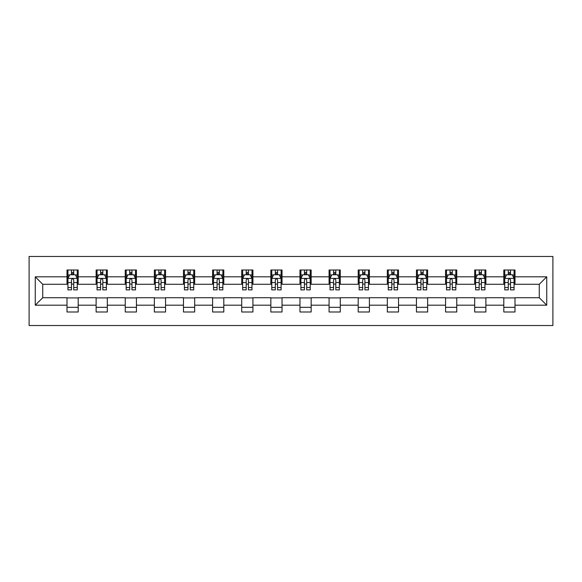 <?xml version="1.0" encoding="UTF-8"?>
<svg xmlns="http://www.w3.org/2000/svg" width="582" height="582" viewBox="0 0 582 582"><rect width="100%" height="100%" fill="white"/><g stroke="black" fill="none" stroke-linecap="round" stroke-linejoin="round"><path stroke-width="0.87" d="M29.1 325.534L552.9 325.534L552.9 256.466L29.1 256.466L29.1 325.534M515.005 276.814L515.005 269.997L503.808 269.997L503.808 276.814L485.883 276.814L485.883 269.997L474.686 269.997L474.686 276.814L456.761 276.814L456.761 269.997L445.565 269.997L445.565 276.814L427.646 276.814L427.646 269.997L416.443 269.997L416.443 276.814L398.524 276.814L398.524 269.997L387.321 269.997L387.321 276.814L369.403 276.814L369.403 269.997L358.199 269.997L358.199 276.814L340.281 276.814L340.281 269.997L329.077 269.997L329.077 276.814L311.159 276.814L311.159 269.997L299.963 269.997L299.963 276.814L282.037 276.814L282.037 269.997L270.841 269.997L270.841 276.814L252.923 276.814L252.923 269.997L241.719 269.997L241.719 276.814L223.801 276.814L223.801 269.997L212.597 269.997L212.597 276.814L194.679 276.814L194.679 269.997L183.476 269.997L183.476 276.814L165.557 276.814L165.557 269.997L154.354 269.997L154.354 276.814L136.435 276.814L136.435 269.997L125.239 269.997L125.239 276.814L107.314 276.814L107.314 269.997L96.117 269.997L96.117 276.814L78.192 276.814L78.192 269.997L66.995 269.997L66.995 276.814L35.262 276.814L35.262 305.186L42.726 297.722L66.995 297.722L66.995 312.003L78.192 312.003L78.192 297.722L96.117 297.722L96.117 312.003L107.314 312.003L107.314 297.722L125.239 297.722L125.239 312.003L136.435 312.003L136.435 297.722L154.354 297.722L154.354 312.003L165.557 312.003L165.557 297.722L183.476 297.722L183.476 312.003L194.679 312.003L194.679 297.722L212.597 297.722L212.597 312.003L223.801 312.003L223.801 297.722L241.719 297.722L241.719 312.003L252.923 312.003L252.923 297.722L270.841 297.722L270.841 312.003L282.037 312.003L282.037 297.722L299.963 297.722L299.963 312.003L311.159 312.003L311.159 297.722L329.077 297.722L329.077 312.003L340.281 312.003L340.281 297.722L358.199 297.722L358.199 312.003L369.403 312.003L369.403 297.722L387.321 297.722L387.321 312.003L398.524 312.003L398.524 297.722L416.443 297.722L416.443 312.003L427.646 312.003L427.646 297.722L445.565 297.722L445.565 312.003L456.761 312.003L456.761 297.722L474.686 297.722L474.686 312.003L485.883 312.003L485.883 297.722L503.808 297.722L503.808 312.003L515.005 312.003L515.005 297.722L539.274 297.722L539.274 284.278L515.005 284.278L515.005 276.814L546.738 276.814L546.738 305.186L515.005 305.186M503.808 305.186L485.883 305.186M474.686 305.186L456.761 305.186M445.565 305.186L427.646 305.186M416.443 305.186L398.524 305.186M387.321 305.186L369.403 305.186M358.199 305.186L340.281 305.186M329.077 305.186L311.159 305.186M299.963 305.186L282.037 305.186M270.841 305.186L252.923 305.186M241.719 305.186L223.801 305.186M212.597 305.186L194.679 305.186M183.476 305.186L165.557 305.186M154.354 305.186L136.435 305.186M125.239 305.186L107.314 305.186M96.117 305.186L78.192 305.186M66.995 305.186L35.262 305.186M503.808 276.814L503.808 284.278L485.883 284.278L485.883 276.814M474.686 276.814L474.686 284.278L456.761 284.278L456.761 276.814M445.565 276.814L445.565 284.278L427.646 284.278L427.646 276.814M416.443 276.814L416.443 284.278L398.524 284.278L398.524 276.814M387.321 276.814L387.321 284.278L369.403 284.278L369.403 276.814M358.199 276.814L358.199 284.278L340.281 284.278L340.281 276.814M329.077 276.814L329.077 284.278L311.159 284.278L311.159 276.814M299.963 276.814L299.963 284.278L282.037 284.278L282.037 276.814M270.841 276.814L270.841 284.278L252.923 284.278L252.923 276.814M241.719 276.814L241.719 284.278L223.801 284.278L223.801 276.814M212.597 276.814L212.597 284.278L194.679 284.278L194.679 276.814M183.476 276.814L183.476 284.278L165.557 284.278L165.557 276.814M154.354 276.814L154.354 284.278L136.435 284.278L136.435 276.814M125.239 276.814L125.239 284.278L107.314 284.278L107.314 276.814M96.117 276.814L96.117 284.278L78.192 284.278L78.192 276.814M66.995 276.814L66.995 284.278L42.726 284.278L35.262 276.814M42.726 284.278L42.726 297.722M546.738 305.186L539.274 297.722M539.274 284.278L546.738 276.814M66.995 274.668L67.927 274.668M71.477 274.668L73.718 274.668M77.261 274.668L78.192 274.668M66.995 284.096L67.927 284.096M71.477 284.096L73.718 284.096M77.261 284.096L78.192 284.096M66.995 297.904L78.192 297.904M66.995 307.332L78.192 307.332M96.117 297.904L107.314 297.904M96.117 307.332L107.314 307.332M96.117 274.668L97.049 274.668M100.599 274.668L102.832 274.668M106.382 274.668L107.314 274.668M96.117 284.096L97.049 284.096M100.599 284.096L102.832 284.096M106.382 284.096L107.314 284.096M125.239 297.904L136.435 297.904M125.239 307.332L136.435 307.332M125.239 274.668L126.17 274.668M129.713 274.668L131.954 274.668M135.504 274.668L136.435 274.668M125.239 284.096L126.17 284.096M129.713 284.096L131.954 284.096M135.504 284.096L136.435 284.096M154.354 297.904L165.557 297.904M154.354 307.332L165.557 307.332M154.354 274.668L155.292 274.668M158.835 274.668L161.076 274.668M164.626 274.668L165.557 274.668M154.354 284.096L155.292 284.096M158.835 284.096L161.076 284.096M164.626 284.096L165.557 284.096M183.476 297.904L194.679 297.904M183.476 307.332L194.679 307.332M183.476 274.668L184.414 274.668M187.957 274.668L190.198 274.668M193.748 274.668L194.679 274.668M183.476 284.096L184.414 284.096M187.957 284.096L190.198 284.096M193.748 284.096L194.679 284.096M212.597 297.904L223.801 297.904M212.597 307.332L223.801 307.332M212.597 274.668L213.529 274.668M217.079 274.668L219.319 274.668M222.862 274.668L223.801 274.668M212.597 284.096L213.529 284.096M217.079 284.096L219.319 284.096M222.862 284.096L223.801 284.096M241.719 297.904L252.923 297.904M241.719 307.332L252.923 307.332M241.719 274.668L242.65 274.668M246.201 274.668L248.441 274.668M251.984 274.668L252.923 274.668M241.719 284.096L242.65 284.096M246.201 284.096L248.441 284.096M251.984 284.096L252.923 284.096M270.841 297.904L282.037 297.904M270.841 307.332L282.037 307.332M270.841 274.668L271.772 274.668M275.322 274.668L277.563 274.668M281.106 274.668L282.037 274.668M270.841 284.096L271.772 284.096M275.322 284.096L277.563 284.096M281.106 284.096L282.037 284.096M299.963 297.904L311.159 297.904M299.963 307.332L311.159 307.332M299.963 274.668L300.894 274.668M304.437 274.668L306.678 274.668M310.228 274.668L311.159 274.668M299.963 284.096L300.894 284.096M304.437 284.096L306.678 284.096M310.228 284.096L311.159 284.096M329.077 297.904L340.281 297.904M329.077 307.332L340.281 307.332M329.077 274.668L330.016 274.668M333.559 274.668L335.799 274.668M339.35 274.668L340.281 274.668M329.077 284.096L330.016 284.096M333.559 284.096L335.799 284.096M339.35 284.096L340.281 284.096M358.199 297.904L369.403 297.904M358.199 307.332L369.403 307.332M358.199 274.668L359.138 274.668M362.681 274.668L364.921 274.668M368.471 274.668L369.403 274.668M358.199 284.096L359.138 284.096M362.681 284.096L364.921 284.096M368.471 284.096L369.403 284.096M387.321 297.904L398.524 297.904M387.321 307.332L398.524 307.332M387.321 274.668L388.252 274.668M391.802 274.668L394.043 274.668M397.586 274.668L398.524 274.668M387.321 284.096L388.252 284.096M391.802 284.096L394.043 284.096M397.586 284.096L398.524 284.096M416.443 297.904L427.646 297.904M416.443 307.332L427.646 307.332M416.443 274.668L417.374 274.668M420.924 274.668L423.165 274.668M426.708 274.668L427.646 274.668M416.443 284.096L417.374 284.096M420.924 284.096L423.165 284.096M426.708 284.096L427.646 284.096M445.565 297.904L456.761 297.904M445.565 307.332L456.761 307.332M445.565 274.668L446.496 274.668M450.046 274.668L452.287 274.668M455.83 274.668L456.761 274.668M445.565 284.096L446.496 284.096M450.046 284.096L452.287 284.096M455.83 284.096L456.761 284.096M474.686 297.904L485.883 297.904M474.686 307.332L485.883 307.332M474.686 274.668L475.618 274.668M479.168 274.668L481.401 274.668M484.952 274.668L485.883 274.668M474.686 284.096L475.618 284.096M479.168 284.096L481.401 284.096M484.952 284.096L485.883 284.096M503.808 297.904L515.005 297.904M503.808 307.332L515.005 307.332M503.808 274.668L504.739 274.668M508.282 274.668L510.523 274.668M514.073 274.668L515.005 274.668M503.808 284.096L504.739 284.096M508.282 284.096L510.523 284.096M514.073 284.096L515.005 284.096M73.718 272.427L71.477 272.427M77.261 287.537L73.718 287.537L73.718 289.88L77.261 289.88L77.261 278.494L75.398 274.762L69.796 274.762L67.927 278.494L67.927 289.88L71.477 289.88L71.477 287.537L67.927 287.537M67.927 278.494L67.927 269.997M77.261 278.494L77.261 269.997M71.477 274.762L71.477 269.997M73.718 269.997L73.718 274.762M73.718 287.537L73.718 279.891C72.968 278.458 72.219 278.458 71.477 279.891L71.477 287.537M102.832 272.427L100.599 272.427M106.382 287.537L102.832 287.537L102.832 289.88L106.382 289.88L106.382 278.494L104.513 274.762L98.918 274.762L97.049 278.494L97.049 289.88L100.599 289.88L100.599 287.537L97.049 287.537M97.049 278.494L97.049 269.997M106.382 278.494L106.382 269.997M100.599 274.762L100.599 269.997M102.832 269.997L102.832 274.762M102.832 287.537L102.832 279.891C102.09 278.458 101.341 278.458 100.599 279.891L100.599 287.537M131.954 272.427L129.713 272.427M135.504 287.537L131.954 287.537L131.954 289.88L135.504 289.88L135.504 278.494L133.634 274.762L128.033 274.762L126.17 278.494L126.17 289.88L129.713 289.88L129.713 287.537L126.17 287.537M126.17 278.494L126.17 269.997M135.504 278.494L135.504 269.997M129.713 274.762L129.713 269.997M131.954 269.997L131.954 274.762M131.954 287.537L131.954 279.891C131.212 278.458 130.463 278.458 129.713 279.891L129.713 287.537M161.076 272.427L158.835 272.427M164.626 287.537L161.076 287.537L161.076 289.88L164.626 289.88L164.626 278.494L162.756 274.762L157.155 274.762L155.292 278.494L155.292 289.88L158.835 289.88L158.835 287.537L155.292 287.537M155.292 278.494L155.292 269.997M164.626 278.494L164.626 269.997M158.835 274.762L158.835 269.997M161.076 269.997L161.076 274.762M161.076 287.537L161.076 279.891C160.334 278.458 159.584 278.458 158.835 279.891L158.835 287.537M190.198 272.427L187.957 272.427M193.748 287.537L190.198 287.537L190.198 289.88L193.748 289.88L193.748 278.494L191.878 274.762L186.276 274.762L184.414 278.494L184.414 289.88L187.957 289.88L187.957 287.537L184.414 287.537M184.414 278.494L184.414 269.997M193.748 278.494L193.748 269.997M187.957 274.762L187.957 269.997M190.198 269.997L190.198 274.762M190.198 287.537L190.198 279.891C189.448 278.458 188.706 278.458 187.957 279.891L187.957 287.537M219.319 272.427L217.079 272.427M222.862 287.537L219.319 287.537L219.319 289.88L222.862 289.88L222.862 278.494L221 274.762L215.398 274.762L213.529 278.494L213.529 289.88L217.079 289.88L217.079 287.537L213.529 287.537M213.529 278.494L213.529 269.997M222.862 278.494L222.862 269.997M217.079 274.762L217.079 269.997M219.319 269.997L219.319 274.762M219.319 287.537L219.319 279.891C218.57 278.458 217.828 278.458 217.079 279.891L217.079 287.537M248.441 272.427L246.201 272.427M251.984 287.537L248.441 287.537L248.441 289.88L251.984 289.88L251.984 278.494L250.122 274.762L244.52 274.762L242.65 278.494L242.65 289.88L246.201 289.88L246.201 287.537L242.65 287.537M242.65 278.494L242.65 269.997M251.984 278.494L251.984 269.997M246.201 274.762L246.201 269.997M248.441 269.997L248.441 274.762M248.441 287.537L248.441 279.891C247.692 278.458 246.95 278.458 246.201 279.891L246.201 287.537M277.563 272.427L275.322 272.427M281.106 287.537L277.563 287.537L277.563 289.88L281.106 289.88L281.106 278.494L279.236 274.762L273.642 274.762L271.772 278.494L271.772 289.88L275.322 289.88L275.322 287.537L271.772 287.537M271.772 278.494L271.772 269.997M281.106 278.494L281.106 269.997M275.322 274.762L275.322 269.997M277.563 269.997L277.563 274.762M277.563 287.537L277.563 279.891C276.814 278.458 276.064 278.458 275.322 279.891L275.322 287.537M306.678 272.427L304.437 272.427M310.228 287.537L306.678 287.537L306.678 289.88L310.228 289.88L310.228 278.494L308.358 274.762L302.764 274.762L300.894 278.494L300.894 289.88L304.437 289.88L304.437 287.537L300.894 287.537M300.894 278.494L300.894 269.997M310.228 278.494L310.228 269.997M304.437 274.762L304.437 269.997M306.678 269.997L306.678 274.762M306.678 287.537L306.678 279.891C305.936 278.458 305.186 278.458 304.437 279.891L304.437 287.537M335.799 272.427L333.559 272.427M339.35 287.537L335.799 287.537L335.799 289.88L339.35 289.88L339.35 278.494L337.48 274.762L331.878 274.762L330.016 278.494L330.016 289.88L333.559 289.88L333.559 287.537L330.016 287.537M330.016 278.494L330.016 269.997M339.35 278.494L339.35 269.997M333.559 274.762L333.559 269.997M335.799 269.997L335.799 274.762M335.799 287.537L335.799 279.891C335.057 278.458 334.308 278.458 333.559 279.891L333.559 287.537M364.921 272.427L362.681 272.427M368.471 287.537L364.921 287.537L364.921 289.88L368.471 289.88L368.471 278.494L366.602 274.762L361 274.762L359.138 278.494L359.138 289.88L362.681 289.88L362.681 287.537L359.138 287.537M359.138 278.494L359.138 269.997M368.471 278.494L368.471 269.997M362.681 274.762L362.681 269.997M364.921 269.997L364.921 274.762M364.921 287.537L364.921 279.891C364.179 278.458 363.43 278.458 362.681 279.891L362.681 287.537M394.043 272.427L391.802 272.427M397.586 287.537L394.043 287.537L394.043 289.88L397.586 289.88L397.586 278.494L395.724 274.762L390.122 274.762L388.252 278.494L388.252 289.88L391.802 289.88L391.802 287.537L388.252 287.537M388.252 278.494L388.252 269.997M397.586 278.494L397.586 269.997M391.802 274.762L391.802 269.997M394.043 269.997L394.043 274.762M394.043 287.537L394.043 279.891C393.294 278.458 392.552 278.458 391.802 279.891L391.802 287.537M423.165 272.427L420.924 272.427M426.708 287.537L423.165 287.537L423.165 289.88L426.708 289.88L426.708 278.494L424.845 274.762L419.244 274.762L417.374 278.494L417.374 289.88L420.924 289.88L420.924 287.537L417.374 287.537M417.374 278.494L417.374 269.997M426.708 278.494L426.708 269.997M420.924 274.762L420.924 269.997M423.165 269.997L423.165 274.762M423.165 287.537L423.165 279.891C422.416 278.458 421.674 278.458 420.924 279.891L420.924 287.537M452.287 272.427L450.046 272.427M455.83 287.537L452.287 287.537L452.287 289.88L455.83 289.88L455.83 278.494L453.967 274.762L448.366 274.762L446.496 278.494L446.496 289.88L450.046 289.88L450.046 287.537L446.496 287.537M446.496 278.494L446.496 269.997M455.83 278.494L455.83 269.997M450.046 274.762L450.046 269.997M452.287 269.997L452.287 274.762M452.287 287.537L452.287 279.891C451.537 278.458 450.795 278.458 450.046 279.891L450.046 287.537M481.401 272.427L479.168 272.427M484.952 287.537L481.401 287.537L481.401 289.88L484.952 289.88L484.952 278.494L483.082 274.762L477.487 274.762L475.618 278.494L475.618 289.88L479.168 289.88L479.168 287.537L475.618 287.537M475.618 278.494L475.618 269.997M484.952 278.494L484.952 269.997M479.168 274.762L479.168 269.997M481.401 269.997L481.401 274.762M481.401 287.537L481.401 279.891C480.659 278.458 479.91 278.458 479.168 279.891L479.168 287.537M510.523 272.427L508.282 272.427M514.073 287.537L510.523 287.537L510.523 289.88L514.073 289.88L514.073 278.494L512.204 274.762L506.602 274.762L504.739 278.494L504.739 289.88L508.282 289.88L508.282 287.537L504.739 287.537M504.739 278.494L504.739 269.997M514.073 278.494L514.073 269.997M508.282 274.762L508.282 269.997M510.523 269.997L510.523 274.762M510.523 287.537L510.523 279.891C509.781 278.458 509.032 278.458 508.282 279.891L508.282 287.537M77.217 278.4L67.978 278.4M67.927 274.98L69.68 274.98M75.507 274.98L77.261 274.98M71.477 282.539L67.927 282.539M77.261 282.539L73.718 282.539M73.718 273.613L71.477 273.613M106.339 278.4L97.092 278.4M97.049 274.98L98.802 274.98M104.629 274.98L106.382 274.98M100.599 282.539L97.049 282.539M106.382 282.539L102.832 282.539M102.832 273.613L100.599 273.613M135.453 278.4L126.214 278.4M126.17 274.98L127.924 274.98M133.751 274.98L135.504 274.98M129.713 282.539L126.17 282.539M135.504 282.539L131.954 282.539M131.954 273.613L129.713 273.613M164.575 278.4L155.336 278.4M155.292 274.98L157.045 274.98M162.865 274.98L164.626 274.98M158.835 282.539L155.292 282.539M164.626 282.539L161.076 282.539M161.076 273.613L158.835 273.613M193.697 278.4L184.458 278.4M184.414 274.98L186.167 274.98M191.987 274.98L193.748 274.98M187.957 282.539L184.414 282.539M193.748 282.539L190.198 282.539M190.198 273.613L187.957 273.613M222.819 278.4L213.579 278.4M213.529 274.98L215.289 274.98M221.109 274.98L222.862 274.98M217.079 282.539L213.529 282.539M222.862 282.539L219.319 282.539M219.319 273.613L217.079 273.613M251.941 278.4L242.701 278.4M242.65 274.98L244.404 274.98M250.231 274.98L251.984 274.98M246.201 282.539L242.65 282.539M251.984 282.539L248.441 282.539M248.441 273.613L246.201 273.613M281.062 278.4L271.823 278.4M271.772 274.98L273.525 274.98M279.353 274.98L281.106 274.98M275.322 282.539L271.772 282.539M281.106 282.539L277.563 282.539M277.563 273.613L275.322 273.613M310.177 278.4L300.938 278.4M300.894 274.98L302.647 274.98M308.475 274.98L310.228 274.98M304.437 282.539L300.894 282.539M310.228 282.539L306.678 282.539M306.678 273.613L304.437 273.613M339.299 278.4L330.059 278.4M330.016 274.98L331.769 274.98M337.596 274.98L339.35 274.98M333.559 282.539L330.016 282.539M339.35 282.539L335.799 282.539M335.799 273.613L333.559 273.613M368.421 278.4L359.181 278.4M359.138 274.98L360.891 274.98M366.711 274.98L368.471 274.98M362.681 282.539L359.138 282.539M368.471 282.539L364.921 282.539M364.921 273.613L362.681 273.613M397.542 278.4L388.303 278.4M388.252 274.98L390.013 274.98M395.833 274.98L397.586 274.98M391.802 282.539L388.252 282.539M397.586 282.539L394.043 282.539M394.043 273.613L391.802 273.613M426.664 278.4L417.425 278.4M417.374 274.98L419.135 274.98M424.955 274.98L426.708 274.98M420.924 282.539L417.374 282.539M426.708 282.539L423.165 282.539M423.165 273.613L420.924 273.613M455.786 278.4L446.547 278.4M446.496 274.98L448.249 274.98M454.076 274.98L455.83 274.98M450.046 282.539L446.496 282.539M455.83 282.539L452.287 282.539M452.287 273.613L450.046 273.613M484.908 278.4L475.661 278.4M475.618 274.98L477.371 274.98M483.198 274.98L484.952 274.98M479.168 282.539L475.618 282.539M484.952 282.539L481.401 282.539M481.401 273.613L479.168 273.613M514.022 278.4L504.783 278.4M504.739 274.98L506.493 274.98M512.32 274.98L514.073 274.98M508.282 282.539L504.739 282.539M514.073 282.539L510.523 282.539M510.523 273.613L508.282 273.613"/></g></svg>
